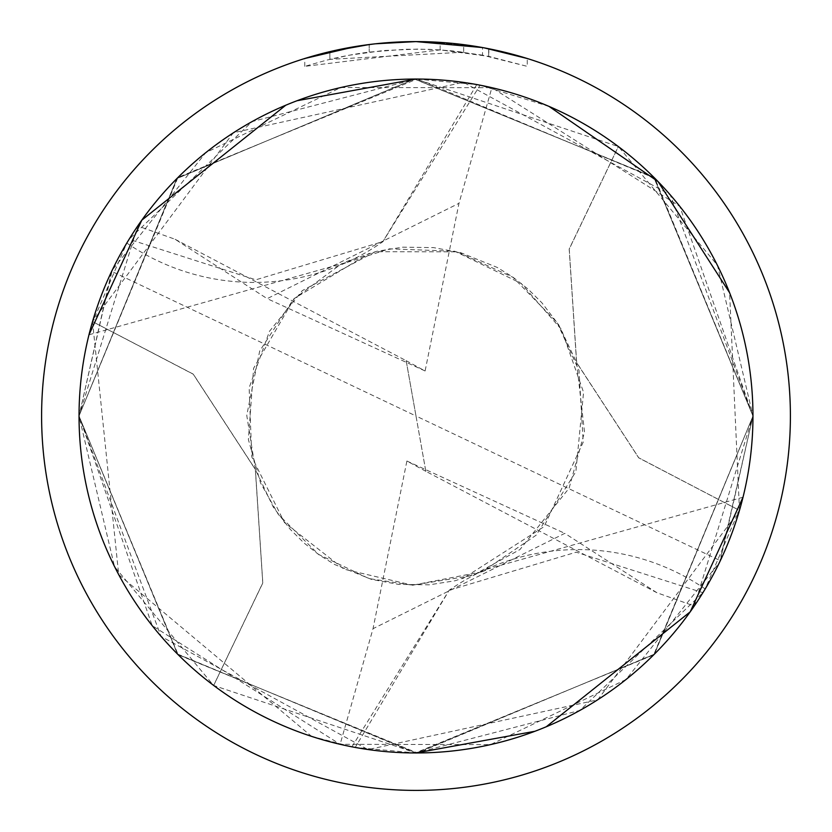 <?xml version="1.0" encoding="UTF-8"?>
<svg xmlns="http://www.w3.org/2000/svg" width="832" height="832" viewBox="0 0 832 832"><rect width="100%" height="100%" fill="white"/><g stroke="black" fill="none" stroke-linecap="round" stroke-linejoin="round"><path stroke-width="0.62" stroke-dasharray="4.16 3.12" d="M390.624 42.463L416 41.61A374.4 374.4 0 0 1 790.4 416A374.4 374.4 0 0 1 416 790.4A374.4 374.4 0 0 1 41.6 416A374.4 374.4 0 0 1 416 41.6L463.684 44.647L416 41.6L440.138 42.38L484.276 47.882M549.037 106.413L480.085 85.186A336.96 336.96 0 0 0 476.778 84.562L416 79.04A336.96 336.96 0 0 1 752.96 416A336.96 336.96 0 0 1 416 752.96L213.626 685.474L262.756 582.951L255.33 469.446L193.263 374.213L92.498 321.589A337.002 337.002 0 0 1 618.374 146.526L569.244 249.049L576.67 362.554L638.737 457.787L739.502 510.411A337.002 337.002 0 0 1 213.626 685.474M527.259 58.51L482.508 47.559L482.508 55.172L527.259 66.362L527.259 58.51L527.259 66.362L488.675 56.358L440.138 49.878L304.762 66.362L326.862 60.081L349.305 55.203L383.438 50.534L417.862 49.088L440.825 49.93L463.684 52.198L463.684 44.647M739.502 510.411L739.471 510.37A336.96 336.96 0 0 1 213.689 685.464M91.79 324.189L126.818 243.038A336.96 336.96 0 0 1 129.085 239.304L252.127 121.576L416 79.04A336.96 336.96 0 0 1 618.311 146.536L618.374 146.526M92.498 321.589L92.529 321.63A336.96 336.96 0 0 1 416 79.04L618.311 146.536M534.924 731.276L546.26 726.762M740.21 507.811L705.182 588.962A336.96 336.96 0 0 1 702.915 592.696L579.873 710.424L416 752.96A336.96 336.96 0 0 1 79.04 416A336.96 336.96 0 0 1 416 79.04M739.471 510.37L729.602 292.718M463.684 52.198L329.878 59.342A366.912 366.912 0 0 1 369.21 52.083L406.141 49.223L429.021 49.317L451.963 50.856L482.508 55.162M379.382 43.399L369.21 44.533L369.21 52.083L369.21 44.533A374.4 374.4 0 0 0 329.878 51.636L329.878 59.342L329.878 51.636M375.534 43.794L373.776 43.992M369.21 44.543L388.554 42.609M488.675 56.358L488.675 48.724L488.675 56.358M440.138 49.878L440.138 42.38M304.762 66.362L304.762 58.51L335.941 50.263L359.736 45.854L375.742 43.774L399.87 41.943L416 41.6M356.252 46.394L359.642 45.864M385.58 42.838L386.974 42.723M389.303 42.557L392.881 42.318M399.173 41.985L408.418 41.673M297.076 100.724L285.74 105.238M126.818 243.038A224.64 224.64 0 0 0 383.136 241.509L255.819 279.812L129.085 239.304M476.778 84.562L382.897 241.644L480.085 85.186M92.529 321.63L118.695 574.6L311.584 736.372M311.646 736.393L351.915 746.814A336.96 336.96 0 0 0 355.222 747.438L416 752.96M351.915 746.814L449.103 590.356L355.222 747.438M449.322 590.231L576.181 552.188L702.915 592.696M705.182 588.962A224.64 224.64 0 0 0 448.864 590.491M656.906 592.727L425.828 471.307L416 416L720.325 560.664L752.96 416L694.273 606.018L656.916 592.738L564.814 533.354L373.017 628.68M720.325 560.664A336.96 336.96 0 0 1 694.273 606.018M175.094 239.273L406.172 360.693L416 416L111.675 271.336L79.04 416L152.214 625.654L340.122 744.307L490.506 744.619L626.007 679.526L719.555 562.307L752.981 416L679.786 206.346L491.878 87.693L340.798 87.537L205.712 152.703L112.195 270.202L79.019 416L178.225 654.794L417.518 752.991L654.482 654.108L753.012 416L654.17 654.441L416.198 753.012L177.684 654.285L79.009 416L177.008 178.422L414.7 79.019L653.983 177.434L752.97 416L653.734 177.164L414.315 79.009L176.8 178.62L78.988 416L177.944 177.434L417.196 78.988L654.867 178.266L752.991 416L670.197 194.73L463.382 82.326L233.334 132.766L92.466 321.547A337.033 337.033 0 0 1 618.353 146.474L717.444 265.252L753.022 416L653.671 654.909L415.199 752.981L177.424 653.983L79.03 415.99L137.727 225.982L175.084 239.262L267.186 298.646L458.983 203.32M111.675 271.336A336.96 336.96 0 0 1 137.727 225.982M425.828 471.307L406.9 461.022L373.017 628.711L340.122 744.307M92.466 321.547L193.294 374.15L255.403 469.425L262.818 582.972L213.647 685.526L114.535 566.696L78.978 416L161.054 636.407L368.014 749.59L597.688 699.858L739.534 510.453L638.706 457.85L576.597 362.575L569.182 249.028L618.353 146.474M739.534 510.453A337.033 337.033 0 0 1 213.647 685.526M406.9 461.022L564.803 533.354M406.172 360.693L425.1 370.978L458.983 203.289L491.878 87.693M425.1 370.978L267.197 298.646M425.828 471.245L406.172 360.755M488.831 48.755L488.831 56.389M88.972 334.786L346.497 262.444M346.258 261.612L376.345 251.378L402.782 247.166L433.586 247.624L460.522 252.616L497.214 267.426L512.793 277.046L528.091 289.099L541.882 302.786L558.657 324.761L576.722 362.7M485.742 570.388L455.156 580.746L429.229 584.834L398.414 584.376L371.478 579.384L334.786 564.574L319.207 554.954L303.909 542.901L290.118 529.214L273.343 507.239L255.278 469.3M743.028 497.214L485.503 569.556M576.628 362.638L584.501 432.068L569.109 488.166L519.958 549.546L472.722 575.453L412.641 585.208L344.022 569.171L284.492 522.579L251.753 456.841L249.142 387.743L269.485 331.302L302.359 290.586L375.294 251.711L457.101 251.815L513.053 277.347L557.086 322.546L579.03 370.552L583.211 442.135L544.128 526.583L462.654 578.718M255.372 469.362L246.75 415.334L259.678 351.083L293.332 299.364L340.496 264.503L389.418 248.83L454.74 251.222L521.165 283.39L561.517 329.576L583.565 392.309L575.869 471.619L536.172 535.184L482.269 571.73L412.62 585.208L368.961 578.573L318.552 554.372L278.356 514.467L260.541 482.955L248.404 439.618L253.594 368.295L294.195 298.511L369.346 253.282"/><path stroke-width="1.25" d="M482.508 47.559L416 41.6A374.4 374.4 0 0 1 790.4 416A374.4 374.4 0 0 1 416 790.4A374.4 374.4 0 0 1 41.6 416A374.4 374.4 0 0 1 416 41.6L375.534 43.794M484.276 47.882L527.259 58.51M416 752.96A336.96 336.96 0 0 1 79.04 416A336.96 336.96 0 0 1 416 79.04A336.96 336.96 0 0 1 752.96 416A336.96 336.96 0 0 1 416 752.96L534.924 731.276M546.26 726.762L690.196 611.842L743.028 497.214L740.21 507.811M729.602 292.718L658.091 181.615L549.037 106.413M373.776 43.992L359.642 45.864M329.878 51.636L369.21 44.543M388.554 42.609L390.624 42.463M304.762 58.51L356.252 46.394M379.382 43.399L385.58 42.838M386.974 42.723L389.303 42.557M392.881 42.318L399.173 41.985M408.418 41.673L416 41.6M416 79.04L297.076 100.724M285.74 105.238L141.804 220.158L88.972 334.786L91.79 324.189"/></g></svg>
